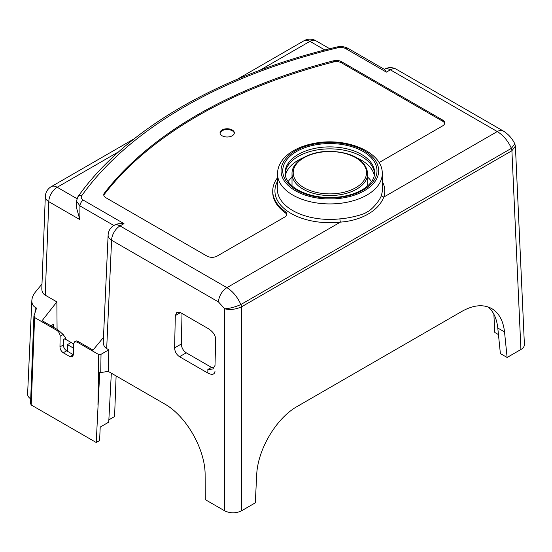 <?xml version="1.0" encoding="UTF-8"?>
<svg xmlns="http://www.w3.org/2000/svg" width="552" height="552" viewBox="0 0 552 552"><rect width="100%" height="100%" fill="white"/><g stroke="black" fill="none" stroke-linecap="round" stroke-linejoin="round"><path stroke-width="0.83" d="M181.332 343.999C181.56 347.753 183.195 350.692 186.252 352.818L179.517 356.709C176.461 354.584 174.825 351.645 174.598 347.884L181.332 343.999L182.015 313.474M215.618 337.838L214.997 365.486L212.906 368.998L207.856 369.502L211.499 367.397L186.252 352.818M211.499 367.397L214.045 368.067M374.318 175.536A44.753 25.84 0 0 0 361.512 160.246A44.753 25.84 0 0 0 356.399 157.706M303.331 157.706A44.753 25.84 0 0 0 285.412 175.536M288.158 181.615A44.753 25.84 180 0 1 292.015 177.206M367.715 177.206A44.753 25.84 180 0 1 371.572 181.615M444.664 123.544A7.141 4.126 0 0 0 442.642 121.212L341.502 62.824A7.141 4.126 0 0 0 333.546 61.969L333.546 60.803A452.295 261.13 0 0 0 104.369 193.117A7.141 4.126 180 0 0 103.755 194.794A7.141 4.126 180 0 0 105.846 197.713L206.986 256.107A7.141 4.126 180 0 0 217.088 256.107L284.701 217.067A7.141 4.126 180 0 0 286.792 214.155A7.141 4.126 180 0 0 285.225 211.582A57.132 32.982 0 0 1 272.729 190.992A57.132 32.982 0 0 1 277.414 177.91M333.546 60.803A7.141 4.126 180 0 1 341.502 61.658L341.502 62.824M442.642 121.212L442.642 120.046L341.502 61.658M442.642 120.046A7.141 4.126 180 0 1 444.733 122.965A7.141 4.126 180 0 1 442.642 125.877L379.051 162.599M41.986 284.032L35.501 291.932C33.237 294.74 32.023 297.604 31.843 300.529C31.761 303.635 32.892 305.905 35.238 307.34L36.535 308.085L33.913 316.158M113.822 225.471L79.95 205.917L79.833 219.592L48.79 201.666L45.236 295.175L56.87 301.889L57.077 329.337M64.915 338.907L73.595 343.917M34.038 315.523L34.597 317.531L31.216 404.968L96.227 442.504L99.595 440.558L100.209 427.075L108.73 422.156L111.331 373.186M493.861 314.178L494.827 332.49L498.449 334.588M116.113 375.953L114.575 416.553L108.854 419.858M50.95 325.797L53.316 324.431L53.275 327.143M74.61 341.805L76.224 340.874L78.039 341.44L77.018 342.026L74.623 341.798L73.595 344.006L73.437 354.674L72.409 356.875L70.007 356.654L63.273 352.762C61.237 351.348 60.133 349.395 59.968 346.897L63.335 344.959L63.411 339.777L65.695 338.107L63.149 334.484L60.127 336.23C59.961 333.732 58.857 331.78 56.821 330.365L57.836 329.779L63.149 334.484M63.335 344.959C63.501 347.45 64.605 349.402 66.64 350.824L63.273 352.762M70.007 356.654L73.375 354.708L66.64 350.824M78.039 341.44L93.033 350.099M34.597 317.531L41.462 321.499L42.476 320.905L57.836 329.779M77.018 342.026L98.711 354.55L101.016 354.336L100.747 372.552L99.726 372.579L96.227 442.504M56.87 301.889L41.462 321.499L56.821 330.365M50.77 325.694L53.316 324.431M108.799 349.809L108.226 371.392L164.455 403.864C186.252 415.932 205.365 449.404 205.123 475.079L205.303 499.65L224.664 510.828L224.664 308.789L218.502 301.965L111.594 240.244L106.681 348.588L108.799 349.809L101.016 354.336M106.681 348.588C104.335 347.153 103.203 344.883 103.279 341.771L108.123 235.104M103.479 337.389L92.377 350.893M488.23 306.988C493.585 311.707 496.772 318.718 497.787 328.033L500.381 353.584L507.115 357.468L520.915 349.499L511.904 150.73A4.761 2.746 -120 0 0 511.345 148.371M214.997 365.486L215.722 338.914C215.287 335.036 212.906 331.669 208.58 328.806L180.504 312.598L175.322 315.592L174.598 347.884M214.997 371.317C214.5 374.601 212.127 375.187 207.856 373.069L207.856 369.502M179.517 356.709L207.856 373.069M175.322 315.592L176.895 312.266L180.504 312.598M240.934 304.49A4.761 2.746 60 0 1 241.493 306.857L241.493 510.828L255.293 502.851L256.694 474.996C257.598 449.652 276.283 418.085 297.286 406.41L461.934 311.349C473.388 304.952 483.338 304.042 491.77 308.609L491.977 308.727M241.493 510.828C235.883 513.477 230.274 513.477 224.664 510.828M108.116 235.152A11.902 6.865 -177.4 0 0 111.594 240.244A11.902 6.872 -60 0 1 120.012 225.92A11.902 6.872 60 0 0 114.057 225.333L118.156 223.753L123.979 223.629L120.012 225.92L226.92 287.647C232.806 291.325 237.457 296.955 240.865 304.531C235.152 307.071 229.749 308.492 224.664 308.789C229.977 310.079 235.552 309.458 241.376 306.919L511.904 150.73L515.402 146.128L524.4 344.462C524.428 346.414 523.268 348.091 520.915 349.499M31.216 404.968L30.601 403.643M30.719 398.841C28.601 397.468 27.566 395.86 27.6 394.024M507.115 357.468L504.521 331.918C503.258 320.753 499.008 312.984 491.77 308.609M512.021 150.661A4.761 2.725 58.2 0 0 511.414 148.329C507.943 140.788 503.231 135.199 497.276 131.555L390.367 69.835L386.4 72.126L384.827 69.607L348.119 48.41C344.669 46.596 340.922 46.126 336.879 47.003M382.35 181.608A54.945 31.726 180 0 1 383.792 197.071C378.672 210.636 361.553 220.545 340.398 222.125A54.945 31.726 180 0 1 277.38 181.608M339.942 218.854C346.242 218.647 363.478 215.052 367.018 211.968C372.124 210.091 381.37 198.368 381.453 194.884A52.564 30.346 0 0 0 382.432 188.881L382.267 173.48A52.399 30.256 180 0 1 350.065 201.583A52.399 30.256 180 0 1 292.808 195.063A52.399 30.256 180 0 1 277.463 173.48L277.297 188.881A52.564 30.346 0 0 0 292.691 210.526A52.564 30.346 0 0 0 339.942 218.854A2.381 0.373 -96.4 0 0 340.398 222.125L226.92 287.647A11.902 6.872 -60 0 0 218.502 301.965M285.149 173.687A44.753 25.84 180 0 1 297.59 156.802A44.753 25.84 180 0 1 361.512 156.437A44.753 25.84 180 0 1 362.14 156.802A44.753 25.84 180 0 1 374.58 173.687M59.968 346.897L60.127 336.23M45.236 295.175C42.904 293.754 41.766 291.497 41.821 288.427L45.312 196.526A11.902 6.928 -177.8 0 0 48.79 201.666A11.902 6.872 120 0 1 57.201 187.259L76.914 198.637M108.226 371.392L100.747 372.552M67.441 351.286L67.441 344.641L71.146 342.502M67.441 344.641L73.533 348.153M79.833 219.592L76.411 207.366M333.546 61.969A452.295 261.13 0 0 0 104.369 194.283A7.141 4.126 0 0 0 103.824 195.38M272.729 190.992L272.729 192.158A57.132 32.982 0 0 0 285.225 212.748L285.225 211.582M232.233 129.961A7.141 4.126 180 0 1 234.324 132.873A7.141 4.126 180 0 1 227.182 136.999A7.141 4.126 180 0 1 220.041 132.873A7.141 4.126 180 0 1 224.45 129.065A7.141 4.126 180 0 1 232.233 129.961M286.716 214.735A7.141 4.126 0 0 0 285.225 212.748M396.315 69.241A11.902 11.902 0 0 0 384.413 69.241A11.902 6.872 -120 0 1 390.367 69.835A11.902 6.872 -60 0 1 396.315 69.241L503.224 130.969A11.902 6.872 -60 0 0 497.276 131.555L383.792 197.071A2.381 1.904 18.7 0 1 381.453 194.884M386.4 72.126L345.738 48.645C343.461 47.444 340.874 47.148 337.962 47.748A471.339 272.122 0 0 0 81.765 195.67C80.716 197.34 81.234 198.837 83.317 200.155A4.761 2.746 120 0 0 79.95 205.917L76.473 201.059M220.075 133.267A7.141 4.126 180 0 1 224.767 129.775A7.141 4.126 180 0 1 232.233 130.741A7.141 4.126 180 0 1 234.296 133.267M511.414 148.329L514.83 143.886M241.376 306.919A4.761 2.767 -118.2 0 0 240.865 304.531L511.407 148.336M291.718 185.582A39.282 22.68 180 0 1 292.015 184.934M367.715 184.934A39.282 22.68 180 0 1 368.012 185.582M83.317 200.155L123.979 223.629M118.887 151.648L57.201 187.259A11.902 6.872 -120 0 0 51.253 186.673L134.377 138.683M35.238 307.34L35.004 312.646M296.534 190.019A47.134 27.214 180 0 1 317.662 144.493A47.134 27.214 180 0 1 375.394 177.82A47.134 27.214 180 0 1 296.534 190.019M295.334 190.709A48.831 28.193 0 0 0 377.03 178.075A48.831 28.193 0 0 0 317.227 143.548A48.831 28.193 0 0 0 295.334 190.709M374.615 172.721A44.753 25.84 0 0 0 361.512 154.45A44.753 25.84 0 0 0 312.736 148.847A44.753 25.84 0 0 0 285.108 172.721C285.115 179.048 289.324 184.775 297.728 189.902C310.107 196.609 324.7 198.872 341.488 196.684C351.044 195.173 358.897 192.262 365.051 187.956C371.448 183.216 374.642 178.144 374.615 172.721M97.959 404.609L98.711 354.55M497.787 328.033L504.521 331.918M324.873 49.97L309.934 41.345L259.668 70.366M315.889 40.758A11.902 11.902 0 0 0 303.986 40.758A11.902 6.872 -120 0 1 309.934 41.345A11.902 6.872 -60 0 1 315.889 40.758L329.723 48.748M104.369 193.117L104.369 194.283M345.738 48.645A4.761 2.746 -60 0 1 348.119 48.41M337.962 47.748A4.761 1.483 -103.4 0 0 336.865 47.01C220.986 74.285 125.635 129.182 77.887 196.788L76.48 201.038M81.765 195.67A4.761 3.595 -144.5 0 0 77.915 196.753M303.945 187.687A36.66 21.162 0 0 0 365.272 178.199A36.66 21.162 0 0 0 320.374 152.276A36.66 21.162 0 0 0 303.945 187.687M303.103 189.143A37.853 21.852 180 0 1 292.015 173.694C291.58 161.522 309.596 151.131 329.654 151.338C347.96 151.786 365.893 157.837 367.715 173.694A37.853 21.852 180 0 1 344.351 193.883A37.853 21.852 180 0 1 303.103 189.143M277.463 173.48C277.897 164.558 282.941 157.147 292.588 151.234C298.825 147.481 306.146 144.831 314.557 143.292C345.952 137.013 382.736 151.752 382.267 173.48M237.243 79.288L303.986 40.758M51.253 186.673A11.902 11.902 0 0 0 45.312 196.526M27.607 393.921L31.843 300.529M76.466 201.059L76.404 207.752M515.402 146.128L514.823 143.851M114.057 225.333A11.902 11.902 0 0 0 108.116 235.255M33.913 316.075L30.519 403.961M514.816 143.837C512.083 138.297 508.213 134.005 503.224 130.969M292.015 173.694L292.015 185.851M367.715 173.694L367.715 185.851"/></g></svg>
